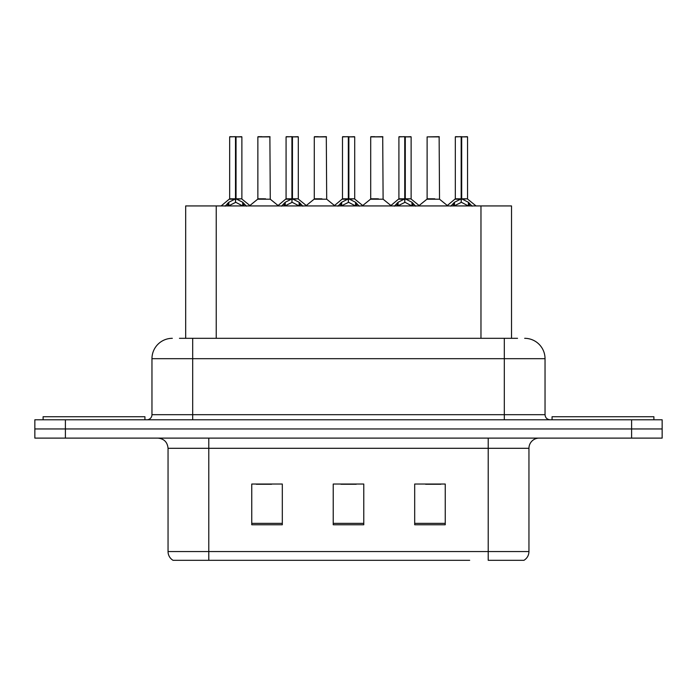 <?xml version="1.0" encoding="UTF-8"?>
<svg xmlns="http://www.w3.org/2000/svg" width="697" height="697" viewBox="0 0 697 697"><rect width="100%" height="100%" fill="white"/><g stroke="black" fill="none" stroke-linecap="round" stroke-linejoin="round"><path stroke-width="1.05" d="M185.681 338.315L185.681 205.929L511.52 205.929L511.52 338.315M528.953 551.554C528.831 555.352 527.167 558.271 523.961 560.318L488.214 560.318L488.214 551.554L528.953 551.554L528.953 448.302A10.185 10.185 0 0 1 539.138 438.117M469.682 560.318L173.039 560.318A10.185 10.185 0 0 1 168.047 551.554L168.047 448.302C167.446 442.116 164.048 438.718 157.862 438.117M662.15 438.117L662.15 428.951L34.85 428.951L34.85 438.117L65.396 438.117L65.396 428.951L34.85 428.951L34.85 419.786L65.396 419.786L65.396 428.951L662.15 428.951L662.15 438.117L65.396 438.117M445.244 524.771L445.244 484.04L414.689 484.04L414.689 524.771L445.244 524.771M282.311 524.771L282.311 484.04L251.756 484.04L251.756 524.771L282.311 524.771M363.773 524.771L363.773 484.04L333.227 484.04L333.227 524.771L363.773 524.771M256.339 484.249L271.612 484.249M425.588 484.249L440.861 484.249M340.964 484.249L356.237 484.249M179.922 338.315L517.54 338.315M179.46 338.315L192.694 338.315L192.694 358.685L151.963 358.685L151.963 414.689A5.088 5.088 0 0 1 146.867 419.786M172.325 338.315A20.37 20.37 0 0 0 151.963 358.685M524.675 338.315A20.37 20.37 0 0 1 545.037 358.685L545.037 414.689C545.315 417.756 547.014 419.455 550.133 419.786M662.15 428.951L662.15 419.786L65.396 419.786M225.122 206.173L228.825 202.261L235.499 198.889L235.499 202.444L235.769 197.782L236.039 198.889L242.713 202.261L246.416 206.173M229.662 136.891L235.508 136.682L229.662 136.891L229.662 198.802L235.499 198.889M241.876 136.891L236.039 136.891L236.039 198.811L241.876 198.802L241.876 136.891L229.862 136.682M236.039 136.891L241.676 136.682M235.499 136.891L235.499 198.811L229.662 198.802L221.167 205.929M236.03 136.682L236.039 198.889M242.713 205.955L236.039 202.444M235.499 202.444L229.81 205.249M235.508 136.682L235.499 198.802M235.682 136.682L233.73 136.682M265.522 198.802L257.681 199.203L270.27 199.203L269.887 136.682L257.864 136.891L257.864 198.802L264.241 198.802M261.941 136.682L258.073 136.682M144.932 419.786L144.932 416.728L43.101 416.728L43.101 419.786M281.544 206.173L285.247 202.261L291.921 198.889L291.921 202.444L292.182 197.782L292.452 198.889L299.126 202.261L302.829 206.173M286.075 136.891L291.93 136.682L286.075 136.891L286.075 198.802L291.921 198.889M298.299 136.891L292.452 136.891L292.452 198.811L298.299 198.802L298.299 136.891L286.275 136.682M292.452 136.891L298.089 136.682M291.921 136.891L291.921 198.811L286.075 198.802L277.589 205.929M292.444 136.682L292.452 198.889M299.126 205.955L292.452 202.444M291.921 202.444L286.232 205.249M291.93 136.682L291.921 198.802M292.095 136.682L290.152 136.682M337.958 206.173L341.661 202.261L348.334 198.889L348.334 202.444L348.605 197.782L348.866 198.889L355.54 202.261L359.243 206.173M342.488 136.891L348.343 136.682L342.488 136.891L342.488 198.802L348.334 198.889M354.712 136.891L348.866 136.891L348.866 198.811L354.712 198.802L354.712 136.891L342.697 136.682M348.866 136.891L354.512 136.682M348.334 136.891L348.334 198.811L342.497 198.802L334.002 205.929M348.857 136.682L348.866 198.889M355.54 205.955L348.866 202.444M348.334 202.444L342.645 205.249M348.343 136.682L348.334 198.802M348.509 136.682L346.566 136.682M394.371 206.173L398.074 202.261L404.748 198.889L404.748 202.444L405.018 197.782L405.288 198.889L411.962 202.261L415.665 206.173M398.911 136.891L404.757 136.682L398.911 136.891L398.911 198.802L404.748 198.889M411.125 136.891L405.288 136.891L405.288 198.811L411.125 198.802L411.125 136.891L399.111 136.682M405.288 136.891L410.925 136.682M404.748 136.891L404.748 198.811L398.911 198.802L390.416 205.929M405.279 136.682L405.288 198.889M411.962 205.955L405.288 202.444M404.748 202.444L399.059 205.249M404.757 136.682L404.748 198.802M404.931 136.682L402.979 136.682M450.793 206.173L454.496 202.261L461.17 198.889L461.17 202.444L461.431 197.782L461.702 198.889L468.375 202.261L472.078 206.173M455.324 136.891L461.179 136.682L455.324 136.891L455.324 198.802L461.17 198.889M467.548 136.891L461.702 136.891L461.702 198.811L467.548 198.802L467.548 136.891L455.524 136.682M461.702 136.891L467.338 136.682M461.17 136.891L461.17 198.811L455.324 198.802L446.829 205.929M461.693 136.682L461.702 198.889M468.375 205.955L461.702 202.444M461.17 202.444L455.481 205.249M461.179 136.682L461.17 198.802M461.344 136.682L459.401 136.682M321.936 198.802L314.094 199.203L326.693 199.203L326.301 136.682L314.286 136.891L314.286 198.802L320.664 198.802M318.355 136.682L314.486 136.682M378.349 198.802L370.516 199.203L383.106 199.203L382.714 136.682L370.699 136.891L370.699 198.802L377.077 198.802M374.777 136.682L370.9 136.682M434.771 198.802L426.93 199.203L439.519 199.203L439.136 136.682L427.113 136.891L427.113 198.802L433.49 198.802M653.899 419.786L653.899 416.728L552.068 416.728L552.068 419.786M216.236 338.315L216.236 205.929M480.974 338.315L480.974 205.929M488.214 438.117L488.214 448.302L168.047 448.302M528.953 448.302L488.214 448.302L488.214 551.554L208.786 551.554L208.786 560.318M168.047 551.554L208.786 551.554L208.786 438.117M631.604 438.117L631.604 419.786M363.773 523.36L333.227 523.36M282.311 523.36L251.756 523.36M445.244 523.36L414.689 523.36M192.694 419.786L192.694 414.689L545.037 414.689M151.963 414.689L192.694 414.689L192.694 358.685L504.306 358.685L504.306 419.786M545.037 358.685L504.306 358.685L504.306 338.315M234.828 199.203L229.47 199.203M236.039 198.811L241.876 198.802L236.71 199.203M242.713 202.261L242.713 205.929M243.776 203.184L243.776 205.929M227.762 203.184L227.762 205.929M228.825 202.261L228.825 205.929M270.087 136.891L257.864 136.891M291.25 199.203L285.892 199.203M292.452 198.811L298.29 198.802L293.123 199.203M299.126 202.261L299.126 205.929M300.198 203.184L300.198 205.929M284.176 203.184L284.176 205.929M285.247 202.261L285.247 205.929M347.664 199.203L342.305 199.203M348.866 198.811L354.712 198.802L349.537 199.203M355.54 202.261L355.54 205.929M356.611 203.184L356.611 205.929M340.589 203.184L340.589 205.929M341.661 202.261L341.661 205.929M404.077 199.203L398.719 199.203M405.288 198.811L411.125 198.802L405.959 199.203M411.962 202.261L411.962 205.929M413.025 203.184L413.025 205.929M397.011 203.184L397.011 205.929M398.074 202.261L398.074 205.929M460.499 199.203L455.141 199.203M461.702 198.811L467.539 198.802L462.372 199.203M468.375 202.261L468.375 205.929M469.447 203.184L469.447 205.929M453.425 203.184L453.425 205.929M454.496 202.261L454.496 205.929M326.501 136.891L314.286 136.891M382.923 136.891L370.699 136.891M439.337 136.891L427.113 136.891M242.068 199.203L250.371 205.929M257.681 199.203L249.875 205.528M270.27 199.203L278.086 205.528M298.482 199.203L306.785 205.929M354.895 199.203L363.207 205.929M411.317 199.203L419.62 205.929M467.731 199.203L476.034 205.929M314.094 199.203L306.288 205.528M326.693 199.203L334.499 205.528M370.516 199.203L362.71 205.528M383.106 199.203L390.912 205.528M426.93 199.203L419.124 205.528M439.519 199.203L447.335 205.528"/></g></svg>

